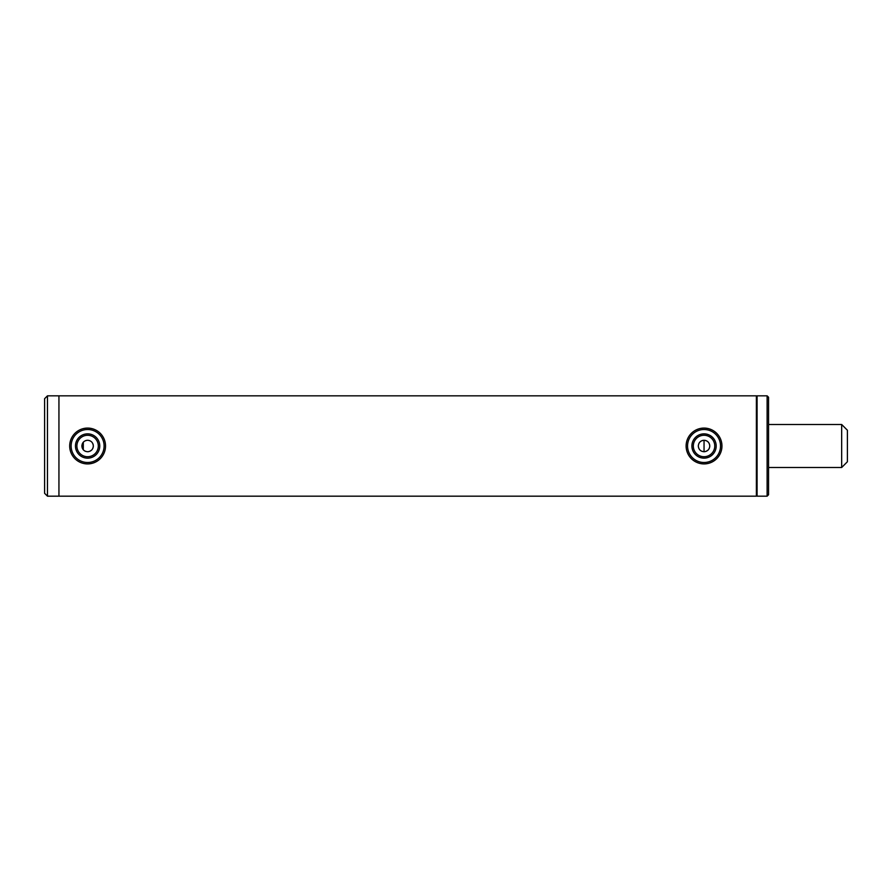 <?xml version="1.0" encoding="UTF-8"?>
<svg xmlns="http://www.w3.org/2000/svg" width="892" height="892" viewBox="0 0 892 892"><rect width="100%" height="100%" fill="white"/><g stroke="black" fill="none" stroke-linecap="round" stroke-linejoin="round"><path stroke-width="1.34" d="M81.908 445.331L81.874 446C82.209 442.521 84.127 440.603 87.606 440.269C91.096 440.603 93.002 442.521 93.337 446C93.002 449.479 91.096 451.397 87.606 451.731C84.127 451.397 82.22 449.49 81.874 446L81.874 446.19M86.479 440.38L85.42 440.704M84.417 441.228L83.558 441.941M82.833 442.811L82.309 443.815M81.93 446.803L82.309 448.208M82.844 449.189L83.558 450.059M84.428 450.772L85.42 451.296M698.347 445.331L698.313 446C698.648 442.521 700.566 440.603 704.044 440.269C707.523 440.603 709.441 442.521 709.776 446C709.441 449.479 707.523 451.397 704.044 451.731C700.566 451.397 698.648 449.49 698.313 446L698.313 446.19M702.918 440.38L701.848 440.704M700.856 441.228L699.986 441.941M699.272 442.811L698.737 443.815M698.369 446.803L698.748 448.208M699.272 449.189L699.997 450.059M700.867 450.772L701.859 451.296M756.371 496.175L47.466 496.175L47.466 395.825L58.939 395.825L58.939 496.175L58.939 395.825L756.371 395.825L756.371 496.175L757.085 495.461M93.225 444.874L92.902 443.803M89.802 440.704L88.732 440.38M709.664 444.874L709.341 443.803M706.241 440.704L705.159 440.38M704.044 440.269L704.044 451.731L705.159 451.62M706.241 451.296L708.17 449.981M708.783 449.222L709.341 448.185M709.664 447.126L709.776 446M87.606 451.731L88.732 451.62M89.802 451.296L91.731 449.981M92.344 449.222L92.913 448.185M93.236 447.126L93.337 446M847.4 430.234L847.4 461.766L841.669 467.508L841.669 424.492L847.4 430.234M87.606 458.153A12.154 12.154 0 0 1 75.463 446A12.154 12.154 0 0 1 87.606 433.847A12.154 12.154 0 0 1 99.759 446A12.154 12.154 0 0 1 87.606 458.153M87.606 435.285A10.715 10.715 0 0 0 76.89 446A10.715 10.715 0 0 0 87.606 456.715A10.715 10.715 0 0 0 98.321 446A10.715 10.715 0 0 0 87.606 435.285M87.606 462.491A16.491 16.491 0 0 0 104.096 446A16.491 16.491 0 0 0 87.606 429.509A16.491 16.491 0 0 0 71.126 446A16.491 16.491 0 0 0 87.606 462.491M87.606 463.918A17.918 17.918 0 0 0 105.524 446A17.918 17.918 0 0 0 87.606 428.082A17.918 17.918 0 0 0 69.688 446A17.918 17.918 0 0 0 87.606 463.918M702.004 457.975A12.154 12.154 0 0 1 692.069 443.971A12.154 12.154 0 0 1 706.074 434.025A12.154 12.154 0 0 1 716.02 448.029A12.154 12.154 0 0 1 702.004 457.975M705.84 435.43A10.715 10.715 0 0 0 693.474 444.205A10.715 10.715 0 0 0 702.249 456.57A10.715 10.715 0 0 0 714.603 447.795A10.715 10.715 0 0 0 705.84 435.43M701.279 462.257A16.491 16.491 0 0 0 720.301 448.765A16.491 16.491 0 0 0 706.798 429.743A16.491 16.491 0 0 0 687.788 443.235A16.491 16.491 0 0 0 701.279 462.257M701.045 463.662A17.918 17.918 0 0 0 721.706 448.999A17.918 17.918 0 0 0 707.044 428.338A17.918 17.918 0 0 0 686.372 443.001A17.918 17.918 0 0 0 701.045 463.662M767.12 395.825L757.085 395.825L757.085 496.175L767.12 496.175L767.12 395.825L768.558 397.263L768.558 494.737L767.12 496.175M83.302 442.209L83.302 449.791M47.466 496.175L44.6 493.309L44.6 398.691L47.466 395.825M757.085 396.539L756.371 395.825M768.558 424.492L841.669 424.492M768.558 467.508L841.669 467.508"/></g></svg>
